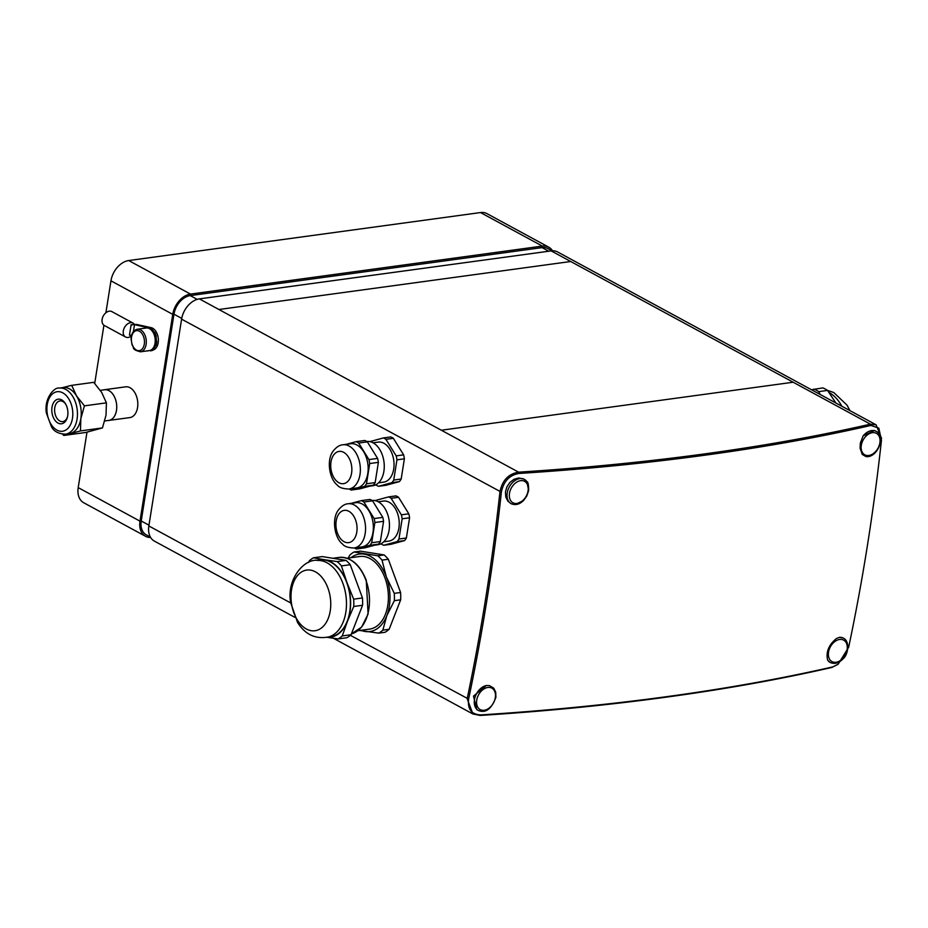 <?xml version="1.0" encoding="UTF-8"?>
<svg xmlns="http://www.w3.org/2000/svg" width="928" height="928" viewBox="0 0 928 928"><rect width="100%" height="100%" fill="white"/><g stroke="black" fill="none" stroke-linecap="round" stroke-linejoin="round"><path stroke-width="1.39" d="M67.512 416.742A10.428 6.682 82.2 0 1 62.779 421.602A10.428 6.682 82.2 0 1 54.74 412.171A10.428 6.682 82.2 0 1 59.96 400.942A10.428 6.682 82.2 0 1 62.907 401.534A10.428 6.682 82.2 0 1 65.818 404.353M67.698 415.732A12.412 7.958 82.2 0 1 67.361 417.345A12.412 7.958 82.2 0 1 55.935 421.451A12.412 7.958 82.2 0 1 53.406 402.926A12.412 7.958 82.2 0 1 65.517 403.808A12.412 7.958 82.2 0 1 67.698 415.732M80.446 430.917L80.852 418.598L84.413 405.849L106.418 402.845L106.024 415.164L102.451 427.912L85.77 432.46L63.754 435.464L80.446 430.917L102.451 427.912M84.413 405.849L76.479 395.815L71.7 385.34L93.705 382.336L101.651 392.37L106.418 402.845M100.305 390.34L104.586 389.76A15.474 9.918 82.2 0 1 116.51 403.75A15.474 9.918 82.2 0 1 108.773 420.419A15.521 9.953 82.2 0 1 107.984 420.523M62.582 434.2L63.754 435.464M71.7 385.34L61.77 387.834M59.23 388.101L63 387.579A23.246 14.906 82.2 0 1 76.479 395.815A23.246 14.906 82.2 0 1 80.852 418.598A23.246 14.906 82.2 0 1 70.516 433.399A23.246 14.906 82.2 0 1 69.287 433.654L65.517 434.165C58.545 433.886 53.87 431.416 51.469 426.752L46.4 413.099C43.813 398.031 54.74 386.767 59.23 388.101A23.246 14.906 82.2 0 1 77.07 419.108A23.246 14.906 82.2 0 1 65.517 434.165M137.367 329.22L146.288 328.002A11.403 7.308 82.2 0 1 148.155 328.106A11.403 7.308 82.2 0 1 150.962 329.684A11.403 7.308 82.2 0 1 153.294 332.723A11.403 7.308 82.2 0 1 154.79 336.748A11.403 7.308 82.2 0 1 155.22 341.179A11.403 7.308 82.2 0 1 154.535 345.309A11.403 7.308 82.2 0 1 152.83 348.534A11.403 7.308 82.2 0 1 150.359 350.343A11.403 7.308 82.2 0 1 149.373 350.587L140.453 351.805A11.403 7.308 -97.8 0 0 146.311 342.397A11.403 7.308 -97.8 0 0 139.235 329.324A11.403 7.308 -97.8 0 0 137.367 329.22C133.481 330.148 131.37 333.396 131.057 338.94L132.136 345.216C134.641 347.756 130.836 349.322 140.453 351.805M148.642 350.691L147.482 351.004A11.948 7.656 82.2 0 1 147.111 350.9M150.359 350.343L151.635 350.714A11.948 7.656 82.2 0 0 154.222 348.812L153.062 348.974A11.948 7.656 82.2 0 1 150.475 350.877M145.278 328.129L146.438 327.978M144.026 328.303A11.948 7.656 82.2 0 1 145.186 327.712M154.535 345.309L156.008 345.436A11.948 7.656 82.2 0 0 156.739 341.11L155.579 341.26A11.948 7.656 82.2 0 1 154.86 345.599M150.962 329.684L152.273 329.069L151.786 330.53M152.273 329.069A11.948 7.656 82.2 0 0 149.327 327.422L148.178 327.584A11.948 7.656 82.2 0 1 151.113 329.22M153.538 347.536L154.222 348.812M155.231 340.68L156.739 341.11M154.79 336.748L155.115 336.632A11.948 7.656 82.2 0 0 153.549 332.41L154.709 332.247A11.948 7.656 82.2 0 1 156.275 336.47L154.86 337.061M155.115 336.632L156.275 336.47M155.579 345.506A11.403 7.308 82.2 0 1 153.978 348.371M131.822 324.962L131.254 324.777A5.696 3.956 118.5 0 0 131.115 324.742L134.235 324.614L148.167 327.7M152.122 329.521A11.403 7.308 82.2 0 1 154.303 332.305M155.939 336.597A11.403 7.308 82.2 0 1 156.38 341.017M133.098 323.13L111.894 311.611A7.9 5.487 118.5 0 0 103.298 315.938A7.9 5.487 118.5 0 0 104.354 325.496L125.558 337.015A7.9 5.487 -61.5 0 1 124.514 327.445A7.9 5.487 -61.5 0 1 133.098 323.13A7.9 5.487 -61.5 0 1 134.479 324.371L134.444 324.591M131.405 335.982A7.9 5.487 -61.5 0 1 125.558 337.015M131.556 335.368L129.468 335.124L131.115 324.742M134.235 324.614L136.451 324.406L151.136 327.642A11.403 7.308 82.2 0 1 158.317 338.964A11.403 7.308 82.2 0 1 152.807 350.111M131.324 324.812L131.254 324.777A5.696 3.956 -61.5 0 1 131.927 324.997M468.617 699.028A1609.512 1031.588 -97.8 0 0 487.409 596.924A1609.512 1031.588 -97.8 0 0 501.375 492.211L501.375 492.153C503.521 481.365 509.391 475.136 519.007 473.442L519.123 473.442A1623.64 530.236 9 0 0 870.951 425.442L878.839 428.179L881.449 440.359A1609.512 1031.588 82.2 0 1 848.691 647.176L838.181 664.193L832.706 666.907A1623.64 530.236 -171 0 1 480.878 714.908L480.762 714.908C471.482 714.49 467.434 709.212 468.605 699.086L467.167 698.726L472.932 713.98L480.182 715.442A1622.585 529.9 9 0 0 831.79 667.476L837.926 664.39M515.052 504.507L523.554 500.517L526.779 496.051L528.647 490.529L526.907 481.736M524.1 479.219L518.648 477.978L514.042 479.277L509.913 482.386L506.885 486.852L505.435 491.979L505.783 497.002L507.871 501.132L510.876 503.533M863.156 435.87L860.36 442.958L860.07 448.096L862.24 454.43L865.963 456.588C877.238 458.328 886.46 436.172 876.16 431.346A13.85 9.616 118.5 0 0 863.562 435.394A13.85 9.616 118.5 0 0 863.156 435.87L874.524 430.464L876.16 431.346M843.1 637.988L839.504 637.327L836.441 638.499C828.704 644.937 825.769 652.129 827.648 660.086L829.922 662.314M478.384 710.477C485.657 713.47 491.492 709.073 495.9 697.288L495.714 692.184L493.719 688.158L489.416 685.606L486.388 685.49L473.5 696.104L476.76 709.584L478.384 710.477A13.85 9.616 118.5 0 1 474.289 703.041A13.85 9.616 118.5 0 1 486.388 685.49M881.588 438.445L876.136 424.85L870.313 424.189A1622.585 529.9 -171 0 1 518.717 472.155L518.601 472.166C508.416 473.872 502.199 480.472 499.925 491.933L499.914 492.002A1608.375 1030.869 82.2 0 1 467.178 698.668M290.754 602.98L148.851 525.956L181.598 319.162A19.546 13.572 118.5 0 1 199.358 298.886L441.345 430.232L793.162 382.232L570.732 261.51L218.915 309.5L441.345 430.232L793.162 382.232L870.406 424.166L871.032 425.418M375.086 500.598A25.242 16.182 82.2 0 1 375.109 500.575L388.577 496.898L396.001 495.888A25.242 16.182 82.2 0 1 398.553 497.269L408.819 513.822A25.242 16.182 82.2 0 1 409.584 517.778L406.371 538.008A25.242 16.182 82.2 0 1 404.585 540.583L391.117 544.26L383.682 545.27L397.149 541.592L404.585 540.583M369.889 441.635A25.242 16.182 82.2 0 1 369.912 441.612L383.38 437.935L390.804 436.926A25.242 16.182 82.2 0 1 393.356 438.306L403.622 454.859A25.242 16.182 82.2 0 1 404.376 458.815L401.174 479.045A25.242 16.182 82.2 0 1 399.388 481.62L385.92 485.298L378.485 486.307L391.952 482.63L399.388 481.62M199.358 298.886L551.162 250.896L570.72 261.51M875.997 424.769L557.6 251.964A19.546 13.572 118.5 0 0 551.162 250.896M148.851 525.956A19.546 13.572 118.5 0 0 154.384 541.105L294.814 617.317M150.394 537.08L146.311 534.864A17.922 12.447 -61.5 0 1 141.23 520.979L173.977 314.186A17.922 12.447 -61.5 0 1 190.252 295.603L542.068 247.614A17.922 12.447 -61.5 0 1 547.961 248.588L552.056 250.804M103.808 389.864A15.521 9.953 82.2 0 1 104.586 389.714L125.64 386.837A15.521 9.953 82.2 0 1 132.936 390.062A15.521 9.953 82.2 0 1 137.68 406.615A15.521 9.953 82.2 0 1 129.839 417.6L104.748 420.964M104.586 389.714A15.521 9.953 82.2 0 1 111.882 392.938A15.521 9.953 82.2 0 1 116.615 409.48A15.521 9.953 82.2 0 1 108.773 420.465M150.626 537.474A19.546 13.572 -61.5 0 1 145.534 536.303A19.546 13.572 -61.5 0 1 139.989 521.153L172.747 314.36A19.546 13.572 -61.5 0 1 190.495 294.083L542.312 246.082A19.546 13.572 -61.5 0 1 548.738 247.15A19.546 13.572 -61.5 0 1 552.508 250.78M139.989 521.153L78.207 487.618L86.988 432.17M94.714 383.415L103.924 325.229M105.896 312.759L110.954 280.824L172.747 314.36M548.738 247.15L486.956 213.626A19.546 13.572 118.5 0 0 480.518 212.558L128.714 260.548A19.546 13.572 118.5 0 0 110.954 280.824M78.207 487.618A19.546 13.572 118.5 0 0 83.74 502.767L145.534 536.303M347.002 558.227L359.658 556.498A36.644 23.49 82.2 0 1 384.992 577.97A36.644 23.49 82.2 0 1 369.564 629.126L357.872 630.715M327.909 588.004A30.624 19.627 82.2 0 1 311.228 630.692A30.624 19.627 82.2 0 1 293.48 582.506A30.624 19.627 82.2 0 1 327.909 588.004M400.583 592.505L394.272 593.363L386.361 576.984L382.023 560.118L388.322 559.259L400.583 592.505A43.164 27.666 82.2 0 1 400.664 599.813L389.157 629.277A43.164 27.666 82.2 0 1 385.05 632.27L378.74 633.128L359.635 630.472M327.34 637.292A39.092 25.056 82.2 0 0 347.455 621.284L353.754 606.483A43.164 27.666 82.2 0 0 353.661 599.163L346.991 582.61A39.092 25.056 82.2 0 1 347.455 621.284L342.246 635.935L351.062 634.729A43.164 27.666 82.2 0 1 346.944 637.722L338.128 638.928L327.132 637.339M353.754 606.483L362.57 605.276L351.062 634.729M316.854 560.442A39.092 25.056 82.2 0 1 324.788 559.77L313.444 557.798L322.271 556.591L346.028 560.384A43.164 27.666 82.2 0 1 350.227 564.711L362.477 597.957A43.164 27.666 82.2 0 1 362.57 605.276M308.618 562.368L309.337 560.79A43.164 27.666 82.2 0 1 313.444 557.798M337.212 561.591A43.164 27.666 82.2 0 1 341.411 565.918L346.991 582.61A39.092 25.056 82.2 0 0 324.788 559.77L337.212 561.591L346.028 560.384M342.873 583.283A38.767 24.847 82.2 0 1 329.046 636.84C315.822 639.554 305.324 634.764 297.552 622.468L290.731 602.817C286.16 579.988 304.001 557.774 318.617 560.431A38.767 24.847 82.2 0 1 342.873 583.283M316.982 560.442L319.998 560.025A38.767 24.847 82.2 0 1 346.805 582.749A38.767 24.847 82.2 0 1 330.484 636.852L327.456 637.258M353.661 599.163L362.477 597.957M341.411 565.918L350.227 564.711M342.246 635.935A43.164 27.666 82.2 0 1 338.128 638.928M394.272 593.363A43.164 27.666 82.2 0 1 394.354 600.683L386.814 615.658L382.846 630.135L389.157 629.277M394.354 600.683L400.664 599.813M384.122 554.932L360.366 551.139L354.055 551.998L377.824 555.791L384.122 554.932A43.164 27.666 82.2 0 1 388.322 559.259M348.151 558.064L349.949 554.99A43.164 27.666 82.2 0 1 354.055 551.998M351.016 557.682A39.092 25.056 82.2 0 1 364.147 554.144A39.092 25.056 82.2 0 1 386.361 576.984A39.092 25.056 82.2 0 1 386.814 615.658A39.092 25.056 82.2 0 1 365.075 631.481A39.092 25.056 82.2 0 1 360.922 630.298M382.846 630.135A43.164 27.666 82.2 0 1 378.74 633.128M377.824 555.791A43.164 27.666 82.2 0 1 382.023 560.118M835.919 403.019L827.521 390.421A43.164 27.666 -97.8 0 0 822.846 387.892L811.49 389.76M841.824 406.232A38.767 24.847 -97.8 0 0 840.536 404.005A38.767 24.847 -97.8 0 0 828.924 392.44M827.521 390.421L818.705 391.628L820.294 394.539M818.705 391.628A43.164 27.666 -97.8 0 0 814.03 389.087M375.852 484.787L375.933 484.926A25.242 16.182 82.2 0 0 378.485 486.307M401.174 479.045L393.739 480.066L396.952 459.836L404.376 458.815M403.622 454.859L396.186 455.88L385.932 439.327L393.356 438.306M351.236 490.03L364.704 486.353L373.369 485.17L359.902 488.847L351.236 490.03A25.242 16.182 82.2 0 1 349.195 488.975M366.49 483.778L369.692 463.548L378.369 462.364L375.167 482.595L366.49 483.778A25.242 16.182 82.2 0 1 364.704 486.353M368.938 459.592L358.672 443.039L367.349 441.856L377.603 458.409L368.938 459.592A25.242 16.182 82.2 0 1 369.692 463.548M367.349 441.856A25.242 16.182 82.2 0 0 364.797 440.475L356.12 441.658L346.376 444.315M377.603 458.409A25.242 16.182 82.2 0 1 378.369 462.364M375.167 482.595A25.242 16.182 82.2 0 1 373.369 485.17M356.12 441.658A25.242 16.182 82.2 0 1 358.672 443.039M383.38 437.935A25.242 16.182 82.2 0 1 385.932 439.327M396.186 455.88A25.242 16.182 82.2 0 1 396.952 459.836M393.739 480.066A25.242 16.182 82.2 0 1 391.952 482.63M342.861 444.79L350.656 443.735A22.318 14.303 82.2 0 1 363.59 451.623A22.318 14.303 82.2 0 1 367.639 474.37A22.318 14.303 82.2 0 1 356.688 487.954L348.893 489.01C342.966 488.824 339.114 487.525 337.328 485.089C329.22 478.906 326.308 459.685 333.21 451.02C336.4 447.052 339.613 444.988 342.861 444.79A22.318 14.303 82.2 0 1 355.784 452.69A22.318 14.303 82.2 0 1 359.832 475.426A22.318 14.303 82.2 0 1 348.893 489.01M366.827 441.519A22.318 14.303 82.2 0 1 379.691 449.43A22.318 14.303 82.2 0 1 383.74 472.166A22.318 14.303 82.2 0 1 372.801 485.75L369.657 486.179M373.079 442.807L378.195 442.111A20.196 12.946 82.2 0 1 389.899 449.256A20.196 12.946 82.2 0 1 393.565 469.835A20.196 12.946 82.2 0 1 383.658 482.131L378.531 482.838M381.048 543.75L381.13 543.889A25.242 16.182 82.2 0 0 383.682 545.27M406.371 538.008L398.947 539.029L402.149 518.798L409.584 517.778M408.819 513.822L401.383 514.843L391.129 498.29L398.553 497.269M356.433 548.993L369.901 545.316L378.566 544.133L365.098 547.81L356.433 548.993A25.242 16.182 82.2 0 1 354.392 547.938M371.687 542.741L374.889 522.51L383.566 521.327L380.364 541.558L371.687 542.741A25.242 16.182 82.2 0 1 369.901 545.316M374.135 518.555L363.869 502.002L372.546 500.818L382.812 517.372L374.135 518.555A25.242 16.182 82.2 0 1 374.889 522.51M372.546 500.818A25.242 16.182 82.2 0 0 369.994 499.438L361.317 500.621L351.573 503.278M382.812 517.372A25.242 16.182 82.2 0 1 383.566 521.327M380.364 541.558A25.242 16.182 82.2 0 1 378.566 544.133M361.317 500.621A25.242 16.182 82.2 0 1 363.869 502.002M388.577 496.898A25.242 16.182 82.2 0 1 391.129 498.29M401.383 514.843A25.242 16.182 82.2 0 1 402.149 518.798M398.947 539.029A25.242 16.182 82.2 0 1 397.149 541.592M348.058 503.765L355.865 502.698A22.318 14.303 82.2 0 1 368.787 510.597A22.318 14.303 82.2 0 1 372.836 533.333A22.318 14.303 82.2 0 1 361.897 546.917L354.09 547.984C348.162 547.798 344.311 546.488 342.525 544.052C334.416 537.869 331.505 518.648 338.418 509.982C341.597 506.027 344.81 503.95 348.058 503.765A22.318 14.303 82.2 0 1 360.98 511.653A22.318 14.303 82.2 0 1 365.029 534.4A22.318 14.303 82.2 0 1 354.09 547.984M372.035 500.494A22.318 14.303 82.2 0 1 384.888 508.393A22.318 14.303 82.2 0 1 388.936 531.129A22.318 14.303 82.2 0 1 377.998 544.713L374.854 545.142M378.276 501.77L383.403 501.074A20.196 12.946 82.2 0 1 395.096 508.219A20.196 12.946 82.2 0 1 398.762 528.809A20.196 12.946 82.2 0 1 388.855 541.094L383.74 541.801M72.465 418.319A19.94 12.783 82.2 0 1 50.994 424.177A19.94 12.783 82.2 0 1 56.109 391.929A19.94 12.783 82.2 0 1 72.465 418.319M138.214 330.739A10.104 6.473 82.2 0 1 143.446 347.037A10.104 6.473 82.2 0 1 132.101 344.16A10.104 6.473 82.2 0 1 138.214 330.739M133.412 331.586L134.502 324.672M151.136 327.642L150.29 327.758M468.605 699.086L350.378 635.332M480.066 715.442L480.762 714.908M831.79 667.476L832.706 666.907M480.878 714.908L480.182 715.442M832.787 666.884L831.882 667.452M518.717 472.155L519.123 473.442M870.951 425.442L870.313 424.189M519.007 473.442L518.601 472.166L441.345 430.232M181.598 319.162L501.375 492.153M501.375 492.211L499.914 492.002M526.64 481.354A13.85 9.616 118.5 0 0 524.355 479.347A13.85 9.616 118.5 0 0 509.298 486.922A13.85 9.616 118.5 0 0 511.142 503.684L510.586 503.382M526.628 483.117A12.215 8.491 -61.5 0 1 519.436 502.756A12.215 8.491 -61.5 0 1 510.272 490.344A12.215 8.491 -61.5 0 1 526.628 483.117M865.29 436.914A12.215 8.491 -61.5 0 1 880.034 439.907A12.215 8.491 -61.5 0 1 866.439 455.416A12.215 8.491 -61.5 0 1 865.29 436.914M827.648 660.086A13.85 9.616 118.5 0 0 830.2 662.476L829.713 662.209M830.2 662.476C834.608 664.413 838.947 663.149 843.204 658.683C847.682 655.365 850.593 641.677 843.413 638.139A13.85 9.616 118.5 0 0 839.504 637.327M837.172 640.181A12.215 8.491 -61.5 0 1 846.336 652.593A12.215 8.491 -61.5 0 1 829.992 659.831A12.215 8.491 -61.5 0 1 837.172 640.181M476.586 703.041A12.215 8.491 -61.5 0 1 490.17 687.52A12.215 8.491 -61.5 0 1 491.318 706.034A12.215 8.491 -61.5 0 1 476.586 703.041M148.967 525.178L141.23 520.979M181.737 318.397L173.977 314.186M197.188 299.373L190.252 295.603M548.738 251.221L542.068 247.614M480.518 212.558L542.312 246.082M190.495 294.083L128.714 260.548M365.887 580.139A38.767 24.847 82.2 0 1 351.457 633.87L361.584 627.142L368.091 614.058L366.258 580.197C359.844 564.433 350.784 556.835 339.08 557.426A38.767 24.847 82.2 0 1 365.887 580.139M333.581 455.091A16.286 10.44 82.2 0 1 351.41 464.766A16.286 10.44 82.2 0 1 338.882 482.734A16.286 10.44 82.2 0 1 333.581 455.091M338.778 514.054A16.286 10.44 82.2 0 1 356.607 523.728A16.286 10.44 82.2 0 1 344.079 541.697A16.286 10.44 82.2 0 1 338.778 514.054M472.92 713.992L333.407 638.267M528.647 490.529C528.624 484.857 528.044 481.876 526.907 481.586L523.856 479.08M523.554 500.517C519.471 504.472 515.33 505.528 511.142 503.684M339.08 557.426L333.361 558.204M827.335 390.294L833.808 392.567L847.078 405.211L849.932 410.628"/></g></svg>
